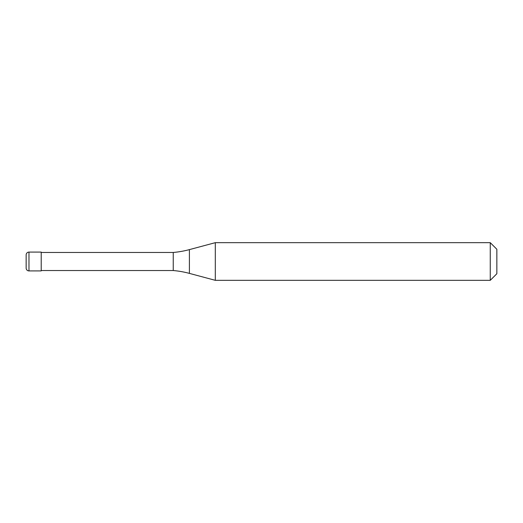 <?xml version="1.0" encoding="UTF-8"?>
<svg xmlns="http://www.w3.org/2000/svg" width="523" height="523" viewBox="0 0 523 523"><rect width="100%" height="100%" fill="white"/><g stroke="black" fill="none" stroke-linecap="round" stroke-linejoin="round"><path stroke-width="0.39" stroke-dasharray="2.62 1.96" d="M26.15 261.5L26.15 254.91M41.212 270.914L41.212 252.086L41.212 270.914M496.85 273.738L496.85 249.262L496.85 273.738M41.212 252.465L41.212 270.535M173.244 252.465L173.244 270.535M215.306 242.672L215.306 280.328M490.26 242.672L490.26 280.328M28.974 252.086L28.974 270.914M189.404 249.615L189.404 273.385"/><path stroke-width="0.78" d="M26.15 254.91A2.824 2.824 0 0 1 28.974 252.086A2.824 2.824 0 0 0 26.15 254.91L26.15 268.09A2.824 2.824 0 0 0 28.974 270.914L41.212 270.914L41.212 252.086L28.974 252.086L41.212 252.086M41.212 270.535L173.244 270.535A94.14 94.14 0 0 1 189.404 273.385L215.306 280.328L490.26 280.328L496.85 273.738L496.85 249.262L490.26 242.672L490.26 280.328M41.212 252.465L173.244 252.465L173.244 270.535M173.244 252.465A94.14 94.14 0 0 0 189.404 249.615L215.306 242.672L215.306 280.328M215.306 242.672L490.26 242.672M28.974 252.086L28.974 270.914M189.404 249.615L189.404 273.385"/></g></svg>
